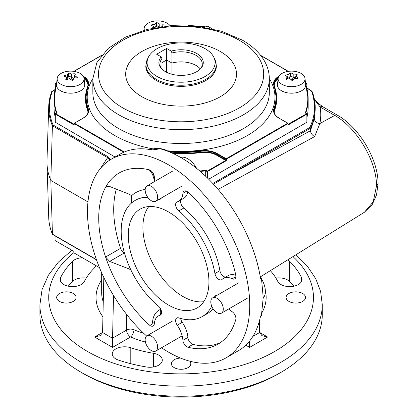 <?xml version="1.0" encoding="UTF-8"?>
<svg xmlns="http://www.w3.org/2000/svg" width="418" height="418" viewBox="0 0 418 418"><rect width="100%" height="100%" fill="white"/><g stroke="black" fill="none" stroke-linecap="round" stroke-linejoin="round"><path stroke-width="0.63" d="M286.367 79.316L285.996 79.039A28.001 8.741 -76.6 0 1 287.375 76.687A28.001 13.925 -113.9 0 0 285.175 75.449L285.405 75.125A28.001 22.666 -12.9 0 1 288.995 74.435A28.001 8.741 -76.6 0 1 290.374 72.92L290.98 72.878A28.001 13.925 66.1 0 1 293.185 74.111A28.001 22.666 -12.9 0 1 296.77 74.258L297.146 74.54A28.001 8.741 103.4 0 0 295.761 76.05A28.001 13.925 66.1 0 1 297.966 78.124L297.731 78.453A28.001 22.666 167.1 0 0 294.147 78.307A28.001 8.741 103.4 0 0 292.762 80.653L292.156 80.7A28.001 13.925 -113.9 0 0 289.951 78.626A28.001 22.666 167.1 0 0 286.367 79.316M304.006 81.871A13.46 7.77 -0 0 0 305.004 78.417A13.46 7.77 -0 0 0 293.781 71.232A13.46 7.77 -0 0 0 279.13 75.924A13.46 7.77 -0 0 0 278.137 78.417A13.46 7.77 -0 0 0 288.54 86.469A13.46 7.77 -0 0 0 304.006 81.871M296.77 74.906L296.77 74.258L297.146 74.54M278.137 78.417L277.479 84.54A14.118 8.151 -0 0 0 288.389 92.984A14.118 8.151 -0 0 0 304.612 88.161A14.118 8.151 -0 0 0 305.662 84.54L305.004 78.417M295.761 78.323L295.761 76.05M287.375 79.08L287.375 76.687M295.761 77.32L293.185 77.513L290.98 75.857L290.374 75.904L288.995 77.832L287.375 77.957M289.585 78.678L288.995 77.832L288.995 74.435M291.968 80.512L293.185 77.513L293.185 74.111M291.304 79.848L290.703 76.149L290.374 75.904L290.374 72.92M292.49 80.81L292.799 80.585M170.11 25.791A13.46 7.77 -0 0 0 157.69 20.9A13.46 7.77 -0 0 0 145.171 25.702A13.46 7.77 -0 0 0 144.173 28.189A13.46 7.77 -0 0 0 144.388 30.133M152.345 28.241A28.001 8.741 -76.6 0 1 153.416 26.465A28.001 13.925 -113.9 0 0 151.211 25.226L151.447 24.897A28.001 22.666 -12.9 0 1 155.031 24.207A28.001 8.741 -76.6 0 1 156.416 22.697L157.022 22.65A28.001 13.925 66.1 0 1 159.221 23.889A28.001 22.666 -12.9 0 1 162.811 24.035L163.182 24.312A28.001 8.741 103.4 0 0 161.797 25.822A28.001 13.925 66.1 0 1 162.612 26.543M162.811 24.683L162.811 24.035L163.182 24.312M161.797 26.653L161.797 25.822M153.416 28.027L153.416 26.465M158.929 27.065L157.022 25.629L156.416 25.676L155.031 27.609L153.416 27.729M155.104 27.708L155.031 24.207M159.221 27.018L159.221 23.889M156.975 27.379L156.416 25.676L156.416 22.697M261.642 279.224A16.851 9.729 60 0 1 263.215 298.013M214.664 297.475A8.825 5.094 60 0 1 222.235 304.508A8.825 5.094 60 0 1 221.456 313.15A8.825 5.094 60 0 1 219.429 313.547A8.825 5.094 60 0 1 211.858 306.514A8.825 5.094 60 0 1 212.637 297.867A8.825 5.094 60 0 1 214.664 297.475M180.628 157.414A16.851 9.729 60 0 1 196.606 168.37M157.116 199.731A8.825 5.094 60 0 1 155.804 201.199A8.825 5.094 60 0 1 147.883 197.489A8.825 5.094 60 0 1 145.668 187.389A8.825 5.094 60 0 1 146.979 185.916A8.825 5.094 60 0 1 154.9 189.626A8.825 5.094 60 0 1 157.116 199.731M149.007 335.382A8.825 5.094 60 0 1 156.578 342.415A8.825 5.094 60 0 1 155.804 351.057A8.825 5.094 60 0 1 153.772 351.454A8.825 5.094 60 0 1 146.201 344.422A8.825 5.094 60 0 1 146.979 335.774A8.825 5.094 60 0 1 149.007 335.382M72.931 80.481L72.345 80.585A28.001 16.814 -122.1 0 0 69.686 78.751A28.001 21.82 151.6 0 0 66.232 79.791L65.783 79.556A28.001 5.006 -82.6 0 1 66.577 77.1A28.001 16.814 -122.1 0 0 63.917 76.102L64.048 75.757A28.001 21.82 -28.4 0 1 67.502 74.718A28.001 5.006 -82.6 0 1 68.291 73.098L68.876 72.993A28.001 16.814 57.9 0 1 71.535 73.986A28.001 21.82 -28.4 0 1 74.989 73.782L75.439 74.023A28.001 5.006 97.4 0 0 74.65 75.642A28.001 16.814 57.9 0 1 77.309 77.476L77.173 77.821A28.001 21.82 151.6 0 0 73.72 78.025A28.001 5.006 97.4 0 0 72.931 80.481M77.309 77.795L77.309 77.476L77.33 77.79M79.728 73.181A13.46 7.77 -0 0 0 65.589 71.687A13.46 7.77 -0 0 0 57.177 78.417A13.46 7.77 -0 0 0 61.493 84.614A13.46 7.77 -0 0 0 76.395 85.915A13.46 7.77 -0 0 0 84.044 78.417A13.46 7.77 -0 0 0 79.728 73.181M63.917 76.102L64.048 75.757L64.048 76.144M57.177 78.417L56.519 84.54A14.118 8.151 -0 0 0 61.049 91.04A14.118 8.151 -0 0 0 76.677 92.404A14.118 8.151 -0 0 0 84.702 84.54L84.044 78.417M74.65 76.828L71.535 77.387L68.876 75.971L68.291 76.076L67.502 78.114L66.577 78.281M71.034 79.629L71.535 77.387L71.535 73.986M74.65 77.931L74.65 75.642M66.577 79.671L66.577 77.1M68.4 79.091L67.502 78.114L67.502 74.718M71.896 80.246L73.495 78.683M74.232 77.967L74.65 77.56M72.241 80.507L73.077 79.995M69.581 78.777L68.291 76.076L68.291 73.098M168.146 151.405A13.46 7.77 -0 0 0 150.537 149.628M200.854 68.411A21.177 12.226 -0 0 0 202.27 64.017A21.177 12.226 -0 0 0 196.063 55.375A21.177 12.226 -0 0 0 171.965 52.987L171.202 51.106A22.196 12.817 180 0 1 196.784 53.514A22.196 12.817 180 0 1 201.351 67.81A22.196 12.817 180 0 1 165.397 71.64A22.196 12.817 180 0 1 160.826 67.81A22.196 12.817 180 0 1 161.217 56.869L161.98 58.75A21.177 12.226 0 0 0 159.911 64.017A21.177 12.226 0 0 0 161.327 68.411M205.139 48.692A34.01 19.636 -0 0 0 172.263 43.613A34.01 19.636 -0 0 0 148.228 57.522A34.01 19.636 -0 0 0 157.043 76.463A34.01 19.636 -0 0 0 198.075 79.587A34.01 19.636 -0 0 0 213.953 57.522A34.01 19.636 -0 0 0 205.139 48.692M171.202 51.106L166.615 48.457L166.615 72.293L166.615 59.983L161.98 62.658L166.615 59.983L171.965 63.071A21.177 12.226 -0 0 1 196.063 65.459A21.177 12.226 -0 0 1 200.316 68.98A21.177 12.226 -0 0 0 196.063 65.459A21.177 12.226 -0 0 0 171.965 63.071L171.965 52.987M166.615 48.457L156.63 54.22L161.217 56.869M161.98 69.095L161.98 68.834A21.177 12.226 -0 0 0 161.865 68.98A21.177 12.226 -0 0 1 161.98 68.834L161.98 58.75M302.663 293.488A9.708 5.606 0 0 0 292.088 292.276A9.708 5.606 0 0 0 286.095 297.454A9.708 5.606 0 0 0 288.937 301.415A9.708 5.606 0 0 0 299.518 302.632A9.708 5.606 0 0 0 305.506 297.454A9.708 5.606 0 0 0 302.663 293.488M180.56 358.085A9.708 5.606 0 0 0 171.385 363.681A9.708 5.606 0 0 0 174.228 367.641A9.708 5.606 0 0 0 184.803 368.859A9.708 5.606 0 0 0 190.796 363.681A9.708 5.606 0 0 0 189.777 361.183M73.244 293.488A9.708 5.606 0 0 0 62.663 292.276A9.708 5.606 0 0 0 56.67 297.454A9.708 5.606 0 0 0 59.513 301.415A9.708 5.606 0 0 0 70.093 302.632A9.708 5.606 0 0 0 76.086 297.454A9.708 5.606 0 0 0 73.244 293.488M82.351 257.734A12.352 7.132 0 0 0 72.575 261.281A125.301 72.34 0 0 0 60.641 277.515A12.352 7.132 0 0 0 60.166 279.48A12.352 7.132 0 0 0 70.799 286.544A12.352 7.132 0 0 0 84.394 281.445A100.592 58.076 180 0 1 93.972 268.413A12.352 7.132 0 0 0 95.597 265.383M293.927 286.173A125.301 72.34 0 0 0 289.606 281.455A12.352 7.132 0 0 0 287.641 279.976A12.352 7.132 0 0 0 275.932 278.101M270.347 270.665A100.592 58.076 180 0 1 277.787 281.445A12.352 7.132 0 0 0 291.383 286.544A12.352 7.132 0 0 0 302.015 279.48A12.352 7.132 0 0 0 301.535 277.515A125.301 72.34 0 0 0 289.606 261.281A12.352 7.132 0 0 0 287.741 259.865M146.551 366.994A12.352 7.132 0 0 0 162.309 360.138A12.352 7.132 0 0 0 158.694 355.091A12.352 7.132 0 0 0 153.364 353.278A100.592 58.076 180 0 1 130.792 347.75A12.352 7.132 0 0 0 112.264 353.926A12.352 7.132 0 0 0 118.44 360.102A125.301 72.34 0 0 0 146.551 366.994M280.922 372.381L278.43 373.823A137.653 79.472 180 0 1 83.757 373.823L81.259 372.381A141.185 81.51 0 0 0 280.922 372.381A141.185 81.51 0 0 0 322.273 314.744L322.273 304.659A141.185 81.51 180 0 1 235.12 379.962A141.185 81.51 180 0 1 81.259 362.296A141.185 81.51 180 0 1 39.909 304.659L39.909 314.744A141.185 81.51 0 0 0 81.259 372.381L83.752 373.823A137.653 79.472 180 0 1 83.752 373.823L83.752 373.823M55.051 235.898L55.051 240.533L73.949 251.443L73.949 252.885L99.479 267.625M259.348 321.155L259.599 332.404L267.588 337.018L261.94 335.67L259.599 332.404M249.619 341.015L249.619 347.395L245.794 345.184M103.81 277.468L102.577 332.529L100.236 335.67L94.593 337.018L102.577 332.404M113.518 295.479L112.562 338.167L126.607 330.058L126.607 314.42M145.412 342.034A85.063 49.11 180 0 1 130.599 336.976L112.562 347.395L112.562 338.167M86.249 278.101A12.352 7.132 0 0 0 72.575 281.455A125.301 72.34 0 0 0 68.254 286.173M208.697 179.207L306.88 122.234M55.301 122.234L115.044 157.011M56.498 85.272A126.711 73.155 -0 0 0 56.775 112.766A0.355 0.282 -18.9 0 0 56.43 113.095L56.43 113.095A127.067 73.359 180 0 1 54.026 98.888L54.026 107.248A127.067 73.359 -0 0 0 55.197 117.197M306.979 117.197A127.067 73.359 -0 0 0 308.155 107.248L308.155 98.888A127.067 73.359 180 0 1 305.751 113.095L305.741 113.137M168.611 211.983A57.026 32.923 -120 0 0 140.631 208.864A57.026 32.923 -120 0 0 131.215 254.374A57.026 32.923 -120 0 0 168.611 305.109A57.026 32.923 -120 0 0 197.646 307.622A57.026 32.923 -120 0 0 205.724 261.757A57.026 32.923 -120 0 0 168.611 211.983M203.728 301.707A56.498 32.62 60 0 1 182.859 296.456A56.498 32.62 60 0 1 147.998 252.738A56.498 32.62 60 0 1 148.792 206.549M218.833 279.433A5.648 3.26 -120 0 0 221.655 279.715A5.648 3.26 -120 0 0 222.026 279.433A20.294 11.72 60 0 1 223.353 278.435A20.294 11.72 60 0 1 232.262 278.785A5.648 3.26 -120 0 0 234.738 278.884A5.648 3.26 -120 0 0 235.752 274.929A98.831 57.057 -120 0 0 187.995 192.207A5.648 3.26 -120 0 0 184.061 191.11A5.648 3.26 -120 0 0 182.906 193.304A20.294 11.72 60 0 1 178.758 201.194A20.294 11.72 60 0 1 177.227 201.842A5.648 3.26 -120 0 0 176.798 202.025A5.648 3.26 -120 0 0 175.79 205.996A5.648 3.26 -120 0 0 178.768 210.923A67.063 38.717 60 0 1 214.93 273.56A5.648 3.26 -120 0 0 218.833 279.433M181.078 199.856A5.648 3.26 -120 0 0 183.758 208.044A67.063 38.717 60 0 1 219.92 270.676A5.648 3.26 -120 0 0 223.823 276.554A5.648 3.26 -120 0 0 225.673 277.097M211.733 306.222A67.063 38.717 60 0 1 202.14 316.625A67.063 38.717 60 0 1 178.768 317.894A5.648 3.26 -120 0 0 176.798 318.004A5.648 3.26 -120 0 0 177.227 325.199A20.294 11.72 60 0 1 182.906 340.294A5.648 3.26 -120 0 0 186.888 346.804A5.648 3.26 -120 0 0 187.995 347.264A98.831 57.057 -120 0 0 218.024 344.134A98.831 57.057 -120 0 0 235.752 319.692A5.648 3.26 -120 0 0 232.262 311.802A20.294 11.72 60 0 1 228.777 308.928M180.675 318.464A5.648 3.26 -120 0 0 182.217 322.315A20.294 11.72 60 0 1 187.901 337.415A5.648 3.26 -120 0 0 191.878 343.925A5.648 3.26 -120 0 0 192.985 344.38A98.831 57.057 -120 0 0 220.458 342.582M111.256 159.201L119.992 154.158A114.71 66.227 -120 0 1 152.142 149.926L160.308 148.808A114.71 66.227 60 0 1 181.088 157.68A114.71 66.227 60 0 1 260.566 278.493L261.438 277.986L263.22 297.585L261.438 315.454L260.566 315.956A114.71 66.227 60 0 1 238.448 350.686L225.966 357.892A114.71 66.227 -120 0 0 243.553 265.968A114.71 66.227 -120 0 0 168.611 164.885A114.71 66.227 -120 0 0 111.256 159.201A114.71 66.227 -120 0 0 146.629 336.015M161.52 347.755A114.71 66.227 -120 0 0 168.611 352.207A114.71 66.227 -120 0 0 225.966 357.892M376.545 185.676L378.091 183.471L376.534 194.866L372.292 204.475L364.449 212.219L373.227 201.821L376.545 185.676C376.581 160.961 356.497 127.401 334.719 115.436L320.094 106.992L314.461 99.573M212.83 183.471L309.842 127.438L310.475 128.227L310.475 130.672L314.346 118.524A5.648 4.645 11.5 0 0 319.854 123.566L334.719 115.436A5.648 3.26 -60 0 1 337.436 115.216L322.811 106.773A5.648 3.26 -60 0 0 320.094 106.992C321.05 112.536 320.972 118.064 319.854 123.566L314.629 136.587L218.112 189.375M54.993 89.823L52.313 91.37A131.68 76.024 0 0 0 53.044 124.987L108.147 156.802L110.613 159.582M309.842 127.438A133.42 77.027 0 0 0 311.76 91.688L310.412 90.246L306.979 88.266M217.386 295.124A5.648 3.26 -120 0 0 216.007 295.364A5.648 3.26 -120 0 0 215.108 296.44M155.062 181.25A20.294 11.72 60 0 1 154.357 177.295A20.294 11.72 60 0 1 154.315 176.793A5.648 3.26 -120 0 0 149.226 169.828A98.831 57.057 -120 0 0 105.582 187.311A98.831 57.057 -120 0 0 105.582 257.002A98.831 57.057 -120 0 0 149.226 324.88A5.648 3.26 -120 0 0 154.315 323.788A20.294 11.72 60 0 1 155 320.371A20.294 11.72 60 0 1 157.058 316.975A20.294 11.72 60 0 1 159.174 315.543A20.294 11.72 60 0 1 159.995 315.25A5.648 3.26 -120 0 0 160.423 315.067A5.648 3.26 -120 0 0 161.432 311.096A5.648 3.26 -120 0 0 158.453 306.169A67.063 38.717 60 0 1 123.101 247.655A67.063 38.717 60 0 1 135.082 200.468A67.063 38.717 60 0 1 147.763 197.327M159.039 199.329A5.648 3.26 -120 0 0 160.423 199.088A5.648 3.26 -120 0 0 161.322 198.012M107.645 186.12L105.582 187.311L106.407 186.465L109.668 186.491L129.376 194.286L131.623 195.661A73.505 42.437 60 0 1 145.166 189.432M154.744 181.433L152.502 174.186L149.226 169.828M160.538 314.994L159.174 315.543A5.293 3.705 65.3 0 0 160.183 309.566L160.815 309.299M53.044 124.987L52.407 125.755A132.386 76.431 180 0 1 48.728 106.391L46.988 160.569A134.126 77.434 0 0 0 46.988 163.438A134.126 77.434 0 0 0 50.829 180.461L52.438 234.299C50.15 228.818 48.911 223.259 48.728 217.611A132.386 76.431 0 0 0 52.407 234.143L53.044 234.498M109.976 159.974L107.651 157.649L52.407 125.755L50.829 180.461L87.968 201.899M314.629 136.587C312.121 135.139 310.741 133.185 310.475 130.724L310.475 130.672M314.346 118.524L315.214 107.823A134.126 77.434 180 0 1 310.475 128.227L213.493 184.181M213.086 308.787A67.063 38.717 60 0 1 207.135 313.74L202.14 316.625M187.703 191.956A20.294 11.72 60 0 1 183.753 198.31L178.758 201.194M223.353 278.435L228.348 275.551A20.294 11.72 60 0 1 235.825 275.305M130.698 269.547L109.668 261.422L105.582 257.002L120.556 248.355A5.648 3.26 -120 0 0 124.156 253.052L124.527 253.266M149.226 324.88C151.055 325.356 152.147 324.567 152.502 322.518C152.993 316.024 155.553 311.703 160.183 309.566M116.345 189.103A98.831 57.057 -120 0 0 120.556 248.355M131.686 202.871L131.623 195.661M152.502 174.186A5.293 4.044 177.4 0 1 154.315 176.793M159.995 315.25L160.23 315.115A5.293 3.715 71.3 0 0 161.416 313.735M154.315 323.788A5.293 1.871 1.8 0 0 152.502 322.518M260.383 277.38L261.438 277.986M378.091 183.471L378.091 183.392C377.987 159.023 358.994 127.208 337.436 115.216M52.313 91.37L51.665 91.73L52.313 91.37M51.691 91.589L51.665 91.73A132.386 76.431 180 0 0 48.728 106.391L51.691 91.589M108.147 156.802A0.705 0.408 120 0 0 107.651 157.649L100.346 168.548M171.965 74.258L171.965 63.071L166.615 59.983L166.615 72.293M129.063 63.092A55.416 31.993 -0 0 0 162.012 104.145A55.416 31.993 -0 0 0 233.119 85.12A55.416 31.993 -0 0 0 220.276 51.482A55.416 31.993 -0 0 0 141.906 51.482A55.416 31.993 -0 0 0 129.063 63.092M285.405 75.564L285.405 75.125M290.703 76.149L290.98 72.878M151.447 25.336L151.447 24.897M156.74 25.921L157.022 22.65M68.636 76.29L68.876 72.993M74.989 74.895L74.989 73.782M214.988 59.769L216.383 65.966A35.295 20.377 180 0 1 194.595 84.791A35.295 20.377 180 0 1 156.133 80.376A35.295 20.377 180 0 1 145.798 65.966L147.188 59.769A35.081 20.252 -0 0 0 156.285 79.305A35.081 20.252 -0 0 0 198.607 82.529A35.081 20.252 -0 0 0 214.988 59.769L213.953 57.522M289.606 261.281L289.606 281.455M73.949 252.582A132.36 76.416 0 0 0 87.498 351.486A132.36 76.416 0 0 0 263.758 357.134A132.36 76.416 0 0 0 292.966 256.615M101.673 272.802L101.673 292.84A79.415 45.849 0 0 0 103.262 301.963M102.927 316.828A85.063 49.11 180 0 1 101.673 279.856M133.953 323.219L133.953 329.745A79.415 45.849 0 0 0 143.688 333.287M133.953 329.745A5.648 2.738 -66.9 0 1 130.599 336.976A5.648 3.26 60 0 1 126.607 330.058A5.648 3.26 0 0 1 133.953 329.745M265.357 290.74A85.063 49.11 180 0 1 261.95 312.695M267.588 337.018L249.619 347.395M112.562 347.395L94.593 337.018M259.604 332.529L252.859 336.422M112.562 338.293L102.577 332.529M153.364 353.278L153.364 366.994M130.792 347.75L130.792 363.712M301.535 277.515L301.535 281.445M60.641 277.515L60.641 281.445M72.575 261.281L72.575 281.455M92.848 92.55A88.24 50.944 -0 0 0 118.696 128.572A88.24 50.944 -0 0 0 214.857 139.617A88.24 50.944 -0 0 0 269.328 92.55L269.328 78.715A88.24 50.944 180 0 1 214.857 125.781A88.24 50.944 180 0 1 118.696 114.741A88.24 50.944 180 0 1 92.848 78.715L92.848 92.55M153.145 148.907A93.888 54.204 180 0 1 114.704 135.489A93.888 54.204 180 0 1 92.848 78.647M122.688 107.823A82.592 47.683 -0 0 0 239.493 107.823A82.592 47.683 -0 0 0 239.493 40.389A82.592 47.683 -0 0 0 122.688 40.389A82.592 47.683 -0 0 0 122.688 107.823M207.046 177.587L207.046 171.511L206.017 170.915L206.017 176.6M205.698 176.297L205.698 170.863A127.067 73.359 180 0 1 200.269 171.411M306.88 122.521L306.88 114.161L288.483 124.783A0.705 0.408 -60 0 1 287.981 124.496L287.981 123.634L226.441 159.159L226.441 160.026A0.705 0.408 -60 0 1 225.945 160.888L207.547 171.511L207.547 178.073M123.765 152.251L74.2 123.634L74.2 124.496A0.705 0.408 60 0 1 73.699 124.783L55.301 114.161L55.301 122.521M56.44 84.608L54.026 98.888A127.067 73.359 180 0 1 56.43 84.682A0.355 0.282 18.9 0 1 56.524 84.493M56.336 84.932L56.336 84.499L55.301 83.903L55.301 88.485M306.88 88.485L306.88 83.903L305.845 84.499L305.845 84.932M305.751 84.682A127.067 73.359 180 0 1 308.155 98.888L305.736 84.608A0.355 0.282 -18.9 0 1 305.751 84.682M305.741 84.645L305.61 84.075L306.629 83.469L306.979 83.762L305.474 82.806M288.086 124.266L306.629 113.733L306.88 114.161L305.6 113.137A0.705 0.408 180 0 1 305.401 112.766A126.711 73.155 -0 0 0 305.683 85.272M199.747 170.962A126.711 73.155 -0 0 0 205.63 170.372A0.705 0.408 180 0 1 206.262 170.487L207.547 171.511L207.046 171.511L207.297 171.082L225.694 160.46L216.801 155.324A17.295 9.985 -0 0 0 200.98 152.617A95.654 55.223 180 0 1 173.365 153.646M206.262 170.487L205.698 170.863L205.63 170.372M56.775 112.766A0.705 0.408 180 0 1 56.582 113.137L55.301 114.161L55.552 113.733L74.096 124.266M56.435 84.645L56.571 84.075L55.552 83.469L56.707 82.806M55.301 83.903L55.552 83.469L55.301 83.903M269.328 78.647A93.888 54.204 180 0 1 167.163 150.767M101.417 55.552L74.451 71.123L75.303 71.614M83.229 76.186L83.339 76.254A18 10.393 180 0 1 88.219 85.763A94.943 54.815 -0 0 0 88.219 108.555A18 10.393 180 0 1 83.339 118.064L74.451 123.2L124.339 152.006M168.334 151.478A94.943 54.815 -0 0 0 200.828 150.778A18 10.393 180 0 1 217.303 153.594L226.195 158.73L287.73 123.2L278.843 118.064A18 10.393 180 0 1 273.962 108.555A94.943 54.815 -0 0 0 273.962 85.763A18 10.393 180 0 1 278.843 76.254L278.952 76.186M286.879 71.614L287.73 71.123L260.764 55.552M172.159 153.093A95.299 55.019 -0 0 0 200.906 152.131A17.65 10.189 180 0 1 217.052 154.89L217.052 154.028A17.65 10.189 -0 0 0 200.906 151.264A95.299 55.019 180 0 1 169.823 152.084M200.98 152.617L200.828 150.778M216.801 155.324L217.052 154.89L225.945 160.026L225.945 159.159L217.052 154.028L217.303 153.594M278.095 78.783A17.295 9.985 -0 0 0 274.391 86.197M275.138 88.532A95.654 55.223 180 0 1 274.652 110.08A17.295 9.985 -0 0 0 274.38 113.273M273.936 111.434A17.65 10.189 180 0 1 274.307 109.751L274.307 108.889A17.65 10.189 -0 0 0 273.921 111.005C273.936 113.649 275.634 115.995 279.015 118.048L279.088 118.21M273.962 85.763A0.355 0.282 -20.2 0 1 274.307 86.009A95.299 55.019 180 0 1 276.387 97.446A95.299 55.019 180 0 1 274.307 108.889A0.355 0.282 20.2 0 0 273.962 108.555M274.652 110.08A0.355 0.282 -159.8 0 1 274.307 109.751A95.299 55.019 -0 0 0 276.387 98.314L273.921 83.893A17.65 10.189 -0 0 0 274.255 85.862M273.936 84.316A17.65 10.189 180 0 1 278.179 78.119M278.498 77.048A17.65 10.189 -0 0 0 273.921 83.893M211.628 28.623L207.297 26.12L206.262 26.715A0.705 0.408 180 0 1 205.63 26.83A126.711 73.155 -0 0 0 188.523 25.571M173.658 25.571A126.711 73.155 -0 0 0 170.058 25.723M87.796 113.273A17.295 9.985 -0 0 0 87.529 110.08A95.654 55.223 180 0 1 87.043 88.532M87.79 86.197A17.295 9.985 -0 0 0 84.086 78.783M87.926 85.862A17.65 10.189 -0 0 0 88.261 83.893A17.65 10.189 -0 0 0 83.684 77.048M84.002 78.119A17.65 10.189 180 0 1 88.245 84.316M85.789 98.314A95.299 55.019 -0 0 0 87.874 109.751L87.874 108.889A95.299 55.019 180 0 1 85.789 97.446A95.299 55.019 180 0 1 87.874 86.009A0.355 0.282 -159.8 0 1 87.89 85.93L85.789 98.314M83.339 118.064L83.166 118.048C86.542 115.995 88.24 113.649 88.261 111.005A17.65 10.189 -0 0 0 87.874 108.889A0.355 0.282 159.8 0 1 88.219 108.555M87.529 110.08A0.355 0.282 -20.2 0 0 87.874 109.751A17.65 10.189 180 0 1 88.245 111.434M287.73 123.2L287.981 123.634L287.73 123.2M278.843 118.064L287.908 123.185A0.355 0.355 0 0 1 288.086 123.488L287.981 124.496M287.955 71.41L287.73 71.123L288.086 71.389A0.355 0.355 0 0 0 287.908 71.102L260.592 55.333M288.08 124.381L288.483 124.783M225.945 159.159L226.195 158.73L226.441 159.159L225.945 159.159M225.945 160.888L225.694 160.46L226.441 160.026M73.699 124.783L74.101 124.381M101.59 55.333L74.273 71.102A0.355 0.355 0 0 0 74.096 71.389L74.451 71.123L74.226 71.41M88.219 85.763A0.355 0.282 -159.8 0 0 87.89 85.93L88.261 83.893M74.2 124.496L74.096 123.488A0.355 0.355 0 0 1 74.273 123.185L74.2 123.634L74.273 123.185L83.093 118.21M305.401 112.766A0.355 0.282 18.9 0 1 305.751 113.095L306.807 113.712A0.355 0.355 0 0 1 306.979 114.02L306.979 122.375M211.963 28.696L207.474 26.104A0.355 0.355 0 0 0 207.119 26.104L207.547 26.266M206.262 26.715L207.046 26.266M205.63 26.83L206.022 26.809M170.016 25.66L205.693 26.836M192.985 344.38L187.995 347.264M52.407 234.143L96.412 259.552M229.137 174.029A0.705 0.408 60 0 1 229.639 174.896L310.475 130.724M312.45 92.179A134.126 77.434 180 0 1 315.214 107.823L312.424 92.028A0.705 0.564 -19.7 0 1 312.45 92.179M147.632 197.139A67.063 38.717 -120 0 0 135.406 200.279A67.063 38.717 -120 0 0 135.244 200.374M187.901 337.415L182.906 340.294M182.217 322.315L177.227 325.199M183.758 208.044L178.768 210.923M186.543 191.209L182.906 193.304M235.893 276.685L232.262 278.785M219.92 270.676L214.93 273.56M130.296 268.685L129.376 269.213M124.156 253.052L109.668 261.422M311.76 91.688A0.705 0.564 -19.7 0 1 312.424 92.028L310.762 90.21L306.979 88.026M310.412 90.246A0.705 0.408 -60 0 1 310.762 90.21M144.173 28.189L143.954 30.253M221.456 313.15L247.414 298.165M212.637 297.867L238.589 282.881M155.804 201.199L181.757 186.214M146.979 185.916L172.937 170.931M155.804 351.057L181.757 336.072M146.979 335.774L172.937 320.789M148.228 57.522L147.188 59.769M322.273 304.659L320.616 291.461L315.752 278.733L307.371 266.156L295.991 254.74M260.508 277.447L260.508 276.779M71.896 250.257L58.452 262.034L48.373 275.243L42.066 289.611L39.909 304.659M269.328 78.715C269.307 72.972 267.881 67.439 265.059 62.115C260.351 53.467 252.77 46.132 242.315 40.107L221.613 31.24L197.568 26.308L172.159 25.655L147.486 29.333L125.593 37.077L108.241 48.373L96.882 62.575L92.848 78.715M306.979 88.914L306.979 83.762A0.355 0.355 0 0 0 306.807 83.454L305.459 82.675M55.197 122.375L55.197 114.02A0.355 0.355 0 0 1 55.375 113.712L56.435 113.137M55.197 88.914L55.197 83.762A0.355 0.355 0 0 1 55.375 83.454L56.723 82.675M48.728 217.611L46.988 163.438M364.449 212.219L260.299 276.904M135.406 200.279L135.082 200.468M155 320.371L155.266 319.681M156.672 317.387L157.058 316.975M322.811 106.773L317.764 102.964L314.373 99.118M55.056 89.551L51.853 91.396M96.511 259.834L52.59 234.477"/></g></svg>
